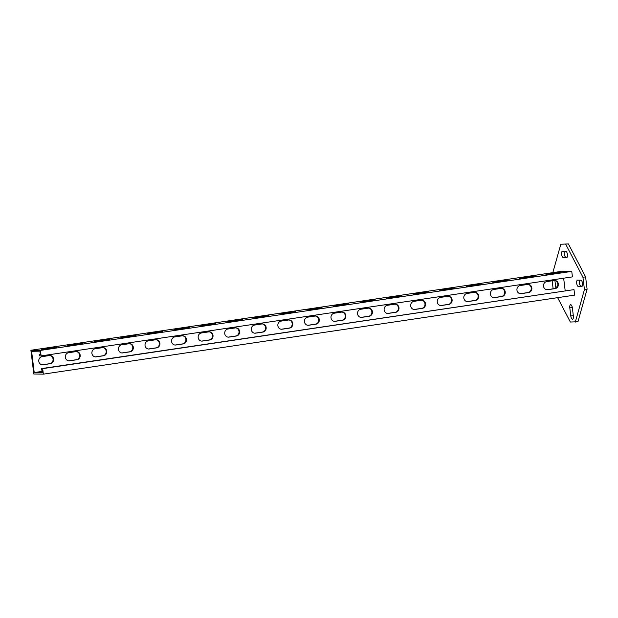 <?xml version="1.0" encoding="UTF-8"?>
<svg xmlns="http://www.w3.org/2000/svg" width="618" height="618" viewBox="0 0 618 618"><rect width="100%" height="100%" fill="white"/><g stroke="black" fill="none" stroke-linecap="round" stroke-linejoin="round"><path stroke-width="0.93" d="M570.692 304.705A3.214 1.267 -98.5 0 0 570.615 304.713A3.214 1.267 -98.5 0 0 569.804 307.872L570.8 315.976A3.214 1.267 -98.5 0 0 572.554 319.174A3.214 1.267 -98.5 0 0 573.365 316.014L572.368 307.911A3.214 1.267 -98.5 0 0 570.692 304.705M557.637 297.66L570.36 322.04L577.954 321.723L587.1 289.162L584.443 289.556L582.936 277.273L585.594 276.879L568.398 243.925L560.804 244.249L552.832 272.638M560.804 244.249L568.398 243.925M582.936 277.273L565.748 244.319M575.296 322.117L584.443 289.556M564.566 251.24A3.214 1.267 -98.5 0 0 564.419 254.817A3.214 1.267 -98.5 0 0 565.941 257.188L567.139 257.204M579.661 280.178A3.214 1.267 -98.5 0 0 579.506 283.747A3.214 1.267 -98.5 0 0 581.036 286.119L582.226 286.142M585.594 276.879L587.1 289.162M566.544 257.629A3.214 1.267 -98.5 0 0 566.621 257.629A3.214 1.267 -98.5 0 0 567.417 254.361A3.214 1.267 -98.5 0 0 565.764 251.263L562.504 251.209A3.214 1.267 -98.5 0 0 562.419 251.217A3.214 1.267 -98.5 0 0 561.623 254.485A3.214 1.267 -98.5 0 0 563.284 257.582L566.706 257.606M554.91 280.541L555.706 287.046A3.214 1.267 -98.5 0 0 555.914 288.119M581.638 286.567A3.214 1.267 -98.5 0 0 581.716 286.559A3.214 1.267 -98.5 0 0 582.511 283.299A3.214 1.267 -98.5 0 0 580.85 280.193L577.598 280.147A3.214 1.267 -98.5 0 0 577.513 280.155A3.214 1.267 -98.5 0 0 576.718 283.415A3.214 1.267 -98.5 0 0 578.378 286.513L581.801 286.543M552.152 280.796L553.133 288.807M56.392 347.254L41.174 349.409L56.392 347.254M82.959 343.307L67.741 345.462L82.959 343.307M109.525 339.352L94.307 341.507L109.525 339.352M136.091 335.404L120.873 337.559L136.091 335.404M162.658 331.449L147.439 333.612L162.658 331.449M189.224 327.501L174.006 329.657L189.224 327.501M215.79 323.546L200.572 325.709L215.79 323.546M242.349 319.599L227.138 321.754L242.349 319.599M268.915 315.644L253.697 317.806L268.915 315.644M295.481 311.696L280.263 313.851L295.481 311.696M322.048 307.741L306.829 309.904L322.048 307.741M348.614 303.793L333.396 305.949L348.614 303.793M375.18 299.846L359.962 302.001L375.18 299.846M401.746 295.891L386.528 298.046L401.746 295.891M428.313 291.943L413.094 294.098L428.313 291.943M454.879 287.988L439.661 290.151L454.879 287.988M481.445 284.041L466.227 286.196L481.445 284.041M508.011 280.085L492.793 282.248L508.011 280.085M534.57 276.138L519.359 278.293L534.57 276.138M561.136 272.183L545.918 274.346L561.136 272.183M38.787 361.275A4.094 3.754 90.9 0 0 42.997 364.774L50.437 363.67A4.094 3.754 90.9 0 0 50.004 355.528A4.094 3.754 90.9 0 0 49.44 355.559L42.009 356.671A4.094 3.754 90.9 0 0 38.787 361.275M42.148 364.798A4.094 3.754 90.9 0 0 42.418 364.767L49.857 363.662A4.094 3.754 90.9 0 0 49.71 355.535M65.346 357.32A4.094 3.754 90.9 0 0 69.564 360.819L77.003 359.715A4.094 3.754 90.9 0 0 76.57 351.572A4.094 3.754 90.9 0 0 76.006 351.611L68.575 352.716A4.094 3.754 90.9 0 0 65.346 357.32M68.714 360.842A4.094 3.754 90.9 0 0 68.984 360.812L76.423 359.707A4.094 3.754 90.9 0 0 76.277 351.58M91.912 353.372A4.094 3.754 90.9 0 0 96.13 356.872L103.569 355.767A4.094 3.754 90.9 0 0 103.136 347.625A4.094 3.754 90.9 0 0 102.573 347.656L95.133 348.768A4.094 3.754 90.9 0 0 91.912 353.372M95.28 356.895A4.094 3.754 90.9 0 0 95.551 356.864L102.99 355.759A4.094 3.754 90.9 0 0 102.843 347.633M118.478 349.417A4.094 3.754 90.9 0 0 122.696 352.924L130.135 351.812A4.094 3.754 90.9 0 0 129.703 343.67A4.094 3.754 90.9 0 0 129.139 343.708L121.7 344.813A4.094 3.754 90.9 0 0 118.478 349.417M121.846 352.94A4.094 3.754 90.9 0 0 122.117 352.909L129.556 351.804A4.094 3.754 90.9 0 0 129.409 343.678M145.045 345.47A4.094 3.754 90.9 0 0 149.262 348.969L156.702 347.864A4.094 3.754 90.9 0 0 156.269 339.722A4.094 3.754 90.9 0 0 155.705 339.761L148.266 340.866A4.094 3.754 90.9 0 0 145.045 345.47M148.413 348.992A4.094 3.754 90.9 0 0 148.683 348.961L156.122 347.857A4.094 3.754 90.9 0 0 155.975 339.73M171.611 341.522A4.094 3.754 90.9 0 0 175.829 345.022L183.268 343.909A4.094 3.754 90.9 0 0 182.828 335.767A4.094 3.754 90.9 0 0 182.271 335.806L174.832 336.91A4.094 3.754 90.9 0 0 171.611 341.522M174.979 345.037A4.094 3.754 90.9 0 0 175.249 345.014L182.689 343.902A4.094 3.754 90.9 0 0 182.542 335.775M198.177 337.567A4.094 3.754 90.9 0 0 202.395 341.066L209.834 339.962A4.094 3.754 90.9 0 0 209.394 331.82A4.094 3.754 90.9 0 0 208.838 331.858L201.398 332.963A4.094 3.754 90.9 0 0 198.177 337.567M201.545 341.09A4.094 3.754 90.9 0 0 201.816 341.059L209.247 339.954A4.094 3.754 90.9 0 0 209.108 331.827M224.743 333.62A4.094 3.754 90.9 0 0 228.961 337.119L236.4 336.014A4.094 3.754 90.9 0 0 235.96 327.864A4.094 3.754 90.9 0 0 235.404 327.903L227.965 329.008A4.094 3.754 90.9 0 0 224.743 333.62M228.112 337.134A4.094 3.754 90.9 0 0 228.374 337.111L235.813 335.999A4.094 3.754 90.9 0 0 235.674 327.872M251.31 329.664A4.094 3.754 90.9 0 0 255.528 333.164L262.967 332.059A4.094 3.754 90.9 0 0 262.526 323.917A4.094 3.754 90.9 0 0 261.97 323.956L254.531 325.06A4.094 3.754 90.9 0 0 251.31 329.664M254.678 333.187A4.094 3.754 90.9 0 0 254.94 333.156L262.38 332.051A4.094 3.754 90.9 0 0 262.233 323.925M277.876 325.717A4.094 3.754 90.9 0 0 282.094 329.216L289.533 328.112A4.094 3.754 90.9 0 0 289.093 319.962A4.094 3.754 90.9 0 0 288.536 320L281.097 321.105A4.094 3.754 90.9 0 0 277.876 325.717M281.244 329.239A4.094 3.754 90.9 0 0 281.507 329.209L288.946 328.104A4.094 3.754 90.9 0 0 288.799 319.969M304.442 321.762A4.094 3.754 90.9 0 0 308.66 325.261L316.092 324.156A4.094 3.754 90.9 0 0 315.659 316.014A4.094 3.754 90.9 0 0 315.103 316.053L307.664 317.158A4.094 3.754 90.9 0 0 304.442 321.762M307.803 325.284A4.094 3.754 90.9 0 0 308.073 325.253L315.512 324.149A4.094 3.754 90.9 0 0 315.365 316.022M331.009 317.814A4.094 3.754 90.9 0 0 335.219 321.314L342.658 320.209A4.094 3.754 90.9 0 0 342.225 312.067A4.094 3.754 90.9 0 0 341.661 312.098L334.23 313.21A4.094 3.754 90.9 0 0 331.009 317.814M334.369 321.337A4.094 3.754 90.9 0 0 334.639 321.306L342.078 320.201A4.094 3.754 90.9 0 0 341.932 312.075M357.567 313.859A4.094 3.754 90.9 0 0 361.785 317.366L369.224 316.254A4.094 3.754 90.9 0 0 368.791 308.112A4.094 3.754 90.9 0 0 368.228 308.15L360.796 309.255A4.094 3.754 90.9 0 0 357.567 313.859M360.935 317.382A4.094 3.754 90.9 0 0 361.206 317.351L368.645 316.246A4.094 3.754 90.9 0 0 368.498 308.119M384.133 309.912A4.094 3.754 90.9 0 0 388.351 313.411L395.79 312.306A4.094 3.754 90.9 0 0 395.358 304.164A4.094 3.754 90.9 0 0 394.794 304.195L387.355 305.307A4.094 3.754 90.9 0 0 384.133 309.912M387.501 313.434A4.094 3.754 90.9 0 0 387.772 313.403L395.211 312.299A4.094 3.754 90.9 0 0 395.064 304.172M410.7 305.964A4.094 3.754 90.9 0 0 414.917 309.464L422.357 308.351A4.094 3.754 90.9 0 0 421.924 300.209A4.094 3.754 90.9 0 0 421.36 300.248L413.921 301.352A4.094 3.754 90.9 0 0 410.7 305.964M414.068 309.479A4.094 3.754 90.9 0 0 414.338 309.448L421.777 308.343A4.094 3.754 90.9 0 0 421.63 300.217M437.266 302.009A4.094 3.754 90.9 0 0 441.484 305.508L448.923 304.404A4.094 3.754 90.9 0 0 448.49 296.261A4.094 3.754 90.9 0 0 447.926 296.3L440.487 297.405A4.094 3.754 90.9 0 0 437.266 302.009M440.634 305.531A4.094 3.754 90.9 0 0 440.904 305.501L448.344 304.396A4.094 3.754 90.9 0 0 448.197 296.269M463.832 298.061A4.094 3.754 90.9 0 0 468.05 301.561L475.489 300.448A4.094 3.754 90.9 0 0 475.049 292.306A4.094 3.754 90.9 0 0 474.493 292.345L467.053 293.45A4.094 3.754 90.9 0 0 463.832 298.061M467.2 301.576A4.094 3.754 90.9 0 0 467.471 301.553L474.91 300.441A4.094 3.754 90.9 0 0 474.763 292.314M490.398 294.106A4.094 3.754 90.9 0 0 494.616 297.606L502.055 296.501A4.094 3.754 90.9 0 0 501.615 288.359A4.094 3.754 90.9 0 0 501.059 288.397L493.62 289.502A4.094 3.754 90.9 0 0 490.398 294.106M493.767 297.629A4.094 3.754 90.9 0 0 494.037 297.598L501.468 296.493A4.094 3.754 90.9 0 0 501.329 288.367M516.965 290.159A4.094 3.754 90.9 0 0 521.183 293.658L528.622 292.553A4.094 3.754 90.9 0 0 528.181 284.404A4.094 3.754 90.9 0 0 527.625 284.442L520.186 285.547A4.094 3.754 90.9 0 0 516.965 290.159M520.333 293.674A4.094 3.754 90.9 0 0 520.595 293.65L528.035 292.538A4.094 3.754 90.9 0 0 527.896 284.411M543.531 286.204A4.094 3.754 90.9 0 0 547.749 289.703L555.188 288.598A4.094 3.754 90.9 0 0 554.748 280.456A4.094 3.754 90.9 0 0 554.191 280.495L546.752 281.599A4.094 3.754 90.9 0 0 543.531 286.204M546.899 289.726A4.094 3.754 90.9 0 0 547.162 289.695L554.601 288.591A4.094 3.754 90.9 0 0 554.454 280.464M43.36 374.145L574.67 295.126L573.998 289.626L41.29 368.629L42.681 368.645L43.36 374.145L33.812 374.006L30.9 350.267L562.21 271.248L571.758 271.387L572.43 276.887L41.12 355.906L39.722 355.891L39.544 354.438L40.348 354.323M563.647 278.193L565.184 290.707M42.681 368.645L573.998 289.626M41.29 368.629L41.468 370.074L42.279 370.089L42.603 372.693L34.222 372.569L31.657 351.719L40.039 351.843L40.363 354.454L39.544 354.438M42.433 371.341L34.222 372.569M30.9 350.267L40.448 350.406L571.758 271.387M40.448 350.406L41.12 355.906M572.307 307.501L569.804 307.872M573.311 315.605L570.8 315.976M581.036 286.119L578.378 286.513M557.212 286.822L555.706 287.046M565.941 257.188L563.284 257.582M42.418 364.767L42.997 364.774M68.984 360.812L69.564 360.819M95.551 356.864L96.13 356.872M122.117 352.909L122.696 352.924M148.683 348.961L149.262 348.969M175.249 345.014L175.829 345.022M201.816 341.059L202.395 341.066M228.374 337.111L228.961 337.119M254.94 333.156L255.528 333.164M281.507 329.209L282.094 329.216M308.073 325.253L308.66 325.261M334.639 321.306L335.219 321.314M361.206 317.351L361.785 317.366M387.772 313.403L388.351 313.411M414.338 309.448L414.917 309.464M440.904 305.501L441.484 305.508M467.471 301.553L468.05 301.561M494.037 297.598L494.616 297.606M520.595 293.65L521.183 293.658M547.162 289.695L547.749 289.703M554.601 288.591L555.188 288.598M528.035 292.538L528.622 292.553M501.468 296.493L502.055 296.501M474.91 300.441L475.489 300.448M448.344 304.396L448.923 304.404M421.777 308.343L422.357 308.351M395.211 312.299L395.79 312.306M368.645 316.246L369.224 316.254M342.078 320.201L342.658 320.209M315.512 324.149L316.092 324.156M288.946 328.104L289.533 328.112M262.38 332.051L262.967 332.059M235.813 335.999L236.4 336.014M209.247 339.954L209.834 339.962M182.689 343.902L183.268 343.909M156.122 347.857L156.702 347.864M129.556 351.804L130.135 351.812M102.99 355.759L103.569 355.767M76.423 359.707L77.003 359.715M49.857 363.662L50.437 363.67M548.351 273.82L548.405 274.261M555.791 272.716L555.852 273.241M521.785 277.768L521.839 278.216M529.224 276.663L529.286 277.188M502.658 280.618L502.728 281.144M495.219 281.723L495.273 282.163M476.092 284.566L476.161 285.091M468.653 285.671L468.707 286.119M449.525 288.521L449.595 289.039M442.086 289.626L442.148 290.066M422.959 292.469L423.029 292.994M415.528 293.573L415.582 294.021M396.401 296.424L396.462 296.941M388.961 297.528L389.016 297.969M369.834 300.371L369.896 300.896M362.395 301.476L362.449 301.916M343.268 304.319L343.33 304.844M335.829 305.431L335.883 305.871M316.702 308.274L316.764 308.799M309.263 309.379L309.317 309.819M290.136 312.221L290.197 312.747M282.696 313.334L282.75 313.774M263.569 316.177L263.631 316.702M256.13 317.281L256.184 317.722M237.003 320.124L237.065 320.649M229.564 321.229L229.618 321.677M210.437 324.079L210.506 324.604M202.998 325.184L203.052 325.624M183.87 328.027L183.94 328.552M176.431 329.131L176.485 329.579M157.304 331.982L157.374 332.499M149.865 333.087L149.927 333.527M130.738 335.929L130.807 336.455M123.306 337.034L123.361 337.482M104.179 339.885L104.241 340.402M96.74 340.989L96.794 341.43M77.613 343.832L77.675 344.357M70.174 344.937L70.228 345.377M51.047 347.779L51.109 348.305M43.608 348.892L43.662 349.332"/></g></svg>
